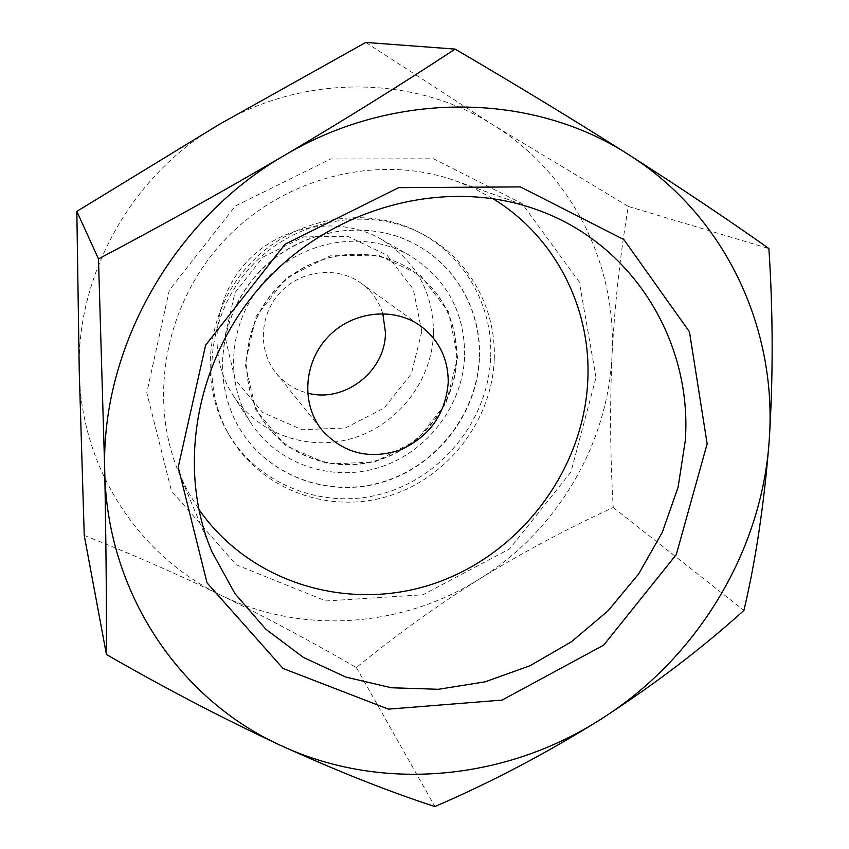 <?xml version="1.0" encoding="UTF-8"?>
<svg xmlns="http://www.w3.org/2000/svg" width="849" height="849" viewBox="0 0 849 849"><rect width="100%" height="100%" fill="white"/><g stroke="black" fill="none" stroke-linecap="round" stroke-linejoin="round"><path stroke-width="0.64" stroke-dasharray="4.25 3.18" d="M84.242 535.443C130.13 553.399 175.701 573.33 220.952 595.223C266.459 617.563 311.594 641.674 356.357 667.547C395.517 635.498 436.439 606.048 479.133 579.188C556.159 531.654 607.905 445.46 612.012 355.317C617 265.408 572.651 174.151 493.619 125.281C415.564 75.497 305.513 73.205 219.084 124.506C131.998 174.406 76.06 274.641 79.254 371.65C80.973 469.009 139.332 556.36 220.952 595.223C302.361 635.201 402.596 627.358 479.133 579.188C522.241 552.667 566.941 528.768 613.233 507.49C610.219 456.592 609.805 405.875 612.012 355.317C614.687 304.982 620.12 255.358 628.302 206.434L493.619 125.281L365.749 42.45M421.815 331.418L413.251 289.169L386.995 255.156L347.846 236.351L303.486 236.913L263.01 257.088L234.897 292.82L224.974 336.618L235.067 379.397L262.734 412.529L302.106 429.721L345.341 428.002L384.194 408.019L411.404 373.687L421.815 331.418M433.489 332.935C433.255 292.13 415.861 260.908 381.307 239.28C339.929 215.391 282.165 224.274 247.621 260.961C212.866 297.458 207.167 355.625 233.273 395.634C258.712 435.017 310.076 452.114 354.67 437.659C399.327 423.333 432.343 379.588 433.489 332.935M382.825 313.621C378.887 301.108 371.65 290.974 361.101 283.216C337.52 266.034 301.501 269.823 280.552 292.141C259.423 314.268 257.608 350.457 276.052 373.051C284.373 383.164 294.879 389.84 307.582 393.087M596.019 377.529L579.315 282.027L522.071 203.558L433.521 158.784L330.654 158.986L235.449 205.967L169.322 290.178L146.792 392.716L171.466 490.934L236.118 564.734L325.942 600.965L422.982 594.778L509.644 548.868L570.952 472.002L596.019 377.529M492.781 198.581L474.665 188.754L455.488 180.805C379.27 153.457 284.765 176.412 225.027 239.577C165.226 302.679 147.471 398.287 178.948 472.904L187.937 491.613L198.73 509.167M494.256 358.925C496.378 307.306 467.629 256.483 420.881 233.252C367.681 206.095 295.908 219.021 252.238 265.334C208.376 311.477 199.398 383.844 229.432 435.484C260.632 489.671 328.361 514.388 387.834 496.315C447.402 478.443 492.218 420.796 494.256 358.925M490.711 356.516C492.791 305.237 464.212 254.753 417.761 231.681C364.911 204.705 293.648 217.524 250.296 263.498C206.763 309.291 197.859 381.148 227.691 432.459C258.68 486.286 325.963 510.886 385.043 492.961C444.218 475.228 488.716 417.973 490.711 356.516M479.261 356.867C481.022 310.989 456.083 265.864 415.235 244.236C366.566 217.79 299.633 229.028 259.21 271.935C218.575 314.65 211.019 382.082 240.087 429.244C269.335 477.17 330.537 498.384 383.992 481.5C437.532 464.785 477.541 412.635 479.261 356.867M479.515 357.047C481.277 311.137 456.327 265.992 415.458 244.363C366.768 217.906 299.803 229.145 259.359 272.073C218.702 314.809 211.136 382.283 240.225 429.456C269.473 477.414 330.717 498.628 384.204 481.744C437.766 465.019 477.785 412.837 479.515 357.047M456.911 357.726C456.889 319.139 440.833 289.318 408.751 268.263C368.551 243.748 311.021 252.089 276.732 288.522C242.22 324.753 237.041 382.644 263.721 421.444C288.947 458.556 338.443 473.901 381.233 459.351C424.076 444.908 455.658 402.617 456.911 357.726M456.677 357.546C456.645 318.98 440.589 289.18 408.528 268.135C368.349 243.631 310.851 251.962 276.583 288.384C242.082 324.594 236.913 382.453 263.583 421.231C288.787 458.333 338.263 473.657 381.031 459.118C423.842 444.685 455.425 402.415 456.677 357.546M457.6 357.525L448.601 311.976L420.467 275.32L378.314 255.103L330.388 255.846L286.548 277.793L256.016 316.55L245.159 363.956L255.931 410.12L285.72 445.736L328.149 464.053L374.77 461.973L416.71 440.26L446.171 403.137L457.6 357.525M464.668 355.19C464.615 311.668 446.213 278.387 409.451 255.337C365.399 229.888 303.602 239.514 266.533 278.875C229.262 318.025 223.032 380.256 250.848 422.855C277.941 464.785 332.702 482.741 380.267 467.141C427.896 451.668 463.225 404.952 464.668 355.19M613.233 507.49L743.915 610.41M628.302 206.434L768.886 248.555M356.357 667.547L434.932 806.55M276.052 373.051L322.142 430.284M361.101 283.216L420.764 326.122M178.948 472.904L211.857 551.585M455.488 180.805L535.857 209.363M227.691 432.459L229.432 435.484M417.761 231.681L420.881 233.252M233.273 395.634L250.848 422.855M381.307 239.28L409.451 255.337"/><path stroke-width="1.27" d="M98.484 258.913C159.888 226.545 221.822 192.065 284.288 155.484C173.058 219.604 100.967 348.26 104.724 470.42L98.484 258.913L76.835 211.39L79.254 371.65L84.242 535.443L106.433 654.505C106.581 600.561 106.008 539.2 104.724 470.42C106.55 593.143 180.19 700.287 281.592 745.836C224.147 719.092 165.767 688.645 106.433 654.505M284.288 155.484C346.424 118.69 403.36 83.223 455.085 49.093C516.213 84.858 574.232 120.155 629.141 154.974C533.395 92.488 394.679 89.485 284.288 155.484M629.141 154.974C683.201 189.582 729.779 220.772 768.886 248.555C773.142 313.408 773.237 377.582 769.162 441.077C777.78 329.943 726.256 216.346 629.141 154.974M769.162 441.077C764.185 503.913 755.769 560.361 743.915 610.41C702.027 648.318 654.409 684.559 601.039 719.135C696.329 658.962 761.553 552.561 769.162 441.077M455.085 49.093L365.749 42.45L219.084 124.506L76.835 211.39M307.582 393.087C344.63 403.328 385.828 371.077 385.435 332.383L382.825 313.621M448.23 382.528C448.304 359 439.145 340.194 420.764 326.122C393.83 306.468 352.261 311.074 327.937 337C303.38 362.703 301.055 404.464 322.142 430.284C343.367 453.355 369.315 459.946 399.996 450.044C429.445 436.842 445.523 414.333 448.23 382.528M198.73 509.167C250.625 584.112 350.361 612.755 435.325 583.167C520.437 553.707 583.539 470.473 587.773 380.904C591.541 308.813 555.596 236.584 492.781 198.581M685.313 440.44C692.402 341.51 632.802 243.005 535.857 209.363C447.954 177.77 337.382 205.002 267.053 279.363C196.65 353.64 175.51 465.539 211.857 551.585L234.971 593.674L266.002 629.374L303.517 657.476L345.893 677.109L391.431 687.764L438.392 689.292L485.087 681.821L529.903 665.775L571.335 641.833L608.001 610.856L638.681 573.913L662.326 532.259L678.086 487.262L685.313 440.44M707.153 443.815L689.452 331.81L623.866 239.567L520.395 186.907L398.68 187.64L285.041 244.247L205.628 345.14L178.216 467.173L207.029 582.86L283.046 668.46L388.428 709.148L502.067 700.096L603.724 645.113L676.292 554.577L707.153 443.815M281.592 745.836C382.835 792.796 506.301 779.998 601.039 719.135C546.83 753.042 491.465 782.173 434.932 806.55C389.5 791.83 338.38 771.592 281.592 745.836"/></g></svg>

